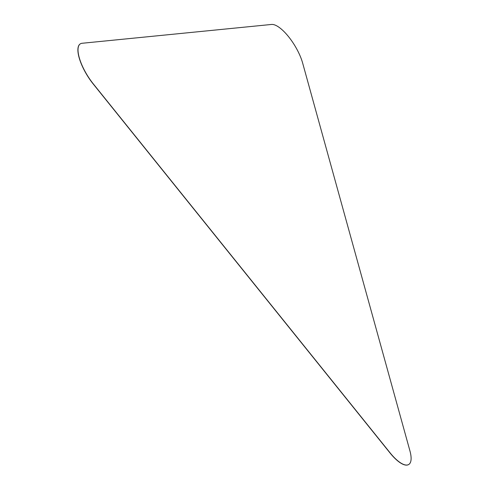 <?xml version="1.0" encoding="UTF-8"?>
<svg xmlns="http://www.w3.org/2000/svg" width="489" height="489" viewBox="0 0 489 489"><rect width="100%" height="100%" fill="white"/><g stroke="black" fill="none" stroke-linecap="round" stroke-linejoin="round"><path stroke-width="0.73" d="M408.688 464.513A30.318 10.52 -121.4 0 1 408.627 464.55A30.318 10.52 -121.4 0 1 389.953 452.875L93.191 83.955A30.318 10.52 -121.4 0 1 79.084 57.537A30.312 10.52 -121.4 0 1 80.257 43.894A30.312 10.52 -121.4 0 1 80.312 43.857M390.063 452.808L93.301 83.888A30.318 10.52 -121.4 0 1 79.2 57.47A30.312 10.52 -121.4 0 1 80.373 43.827A30.312 10.52 -121.4 0 1 82.066 43.276L271.572 24.45A30.312 10.52 -121.4 0 1 288.553 36.675A30.294 10.513 -121.4 0 1 297.135 49.725A30.294 10.507 -121.4 0 1 302.654 63.093L409.916 450.834A30.318 10.52 -121.4 0 1 408.743 464.483A30.318 10.52 -121.4 0 1 390.063 452.808L389.953 452.875"/></g></svg>
